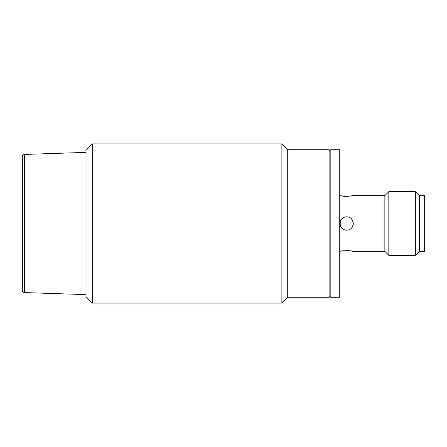 <?xml version="1.0" encoding="UTF-8"?>
<svg xmlns="http://www.w3.org/2000/svg" width="447" height="447" viewBox="0 0 447 447"><rect width="100%" height="100%" fill="white"/><g stroke="black" fill="none" stroke-linecap="round" stroke-linejoin="round"><path stroke-width="0.67" d="M388.823 255.343L415.364 255.343L419.342 251.365L419.342 195.635L424.65 195.635L424.65 251.365L419.342 251.365L419.342 195.635L415.364 191.657L388.823 191.657L388.823 255.343L384.845 251.365L384.845 195.635L353.264 195.635L346.632 196.44L339.731 195.635M339.731 297.272L339.731 149.728L330.177 149.728L330.177 297.272L339.731 297.272M346.632 216.868C355.192 216.449 355.186 230.551 346.632 230.132C338.066 230.546 338.083 216.449 346.632 216.868A6.632 6.632 0 0 0 339.999 223.5A6.632 6.632 0 0 0 346.632 230.132M341.949 250.963L339.731 251.365M339.999 251.365C339.591 250.493 353.672 250.493 353.264 251.365L349.308 250.694M384.845 251.365L353.264 251.365M384.845 195.635L388.823 191.657M349.157 250.678L346.615 250.56M344.106 196.322L351.32 196.032M353.136 224.796A6.632 6.632 0 0 0 351.32 218.806M415.364 255.343L415.364 191.657M341.938 196.032L344.05 196.317M24.401 154.433L24.401 292.567A2.123 2.123 0 0 1 22.35 290.444L22.35 156.556A2.123 2.123 0 0 1 24.401 154.433L86.036 152.382M24.401 292.567L86.036 294.618M92.406 223.5L92.406 303.111L281.884 303.111L281.884 143.889L92.406 143.889L92.406 223.5M92.406 143.889L86.036 150.259L86.036 296.741L92.406 303.111M281.884 303.111L287.717 297.272L287.717 149.728L281.884 143.889M287.717 297.272L329.115 297.272L329.115 149.728L287.717 149.728M330.177 150.79L329.115 149.728M330.177 296.21L329.115 297.272"/></g></svg>
